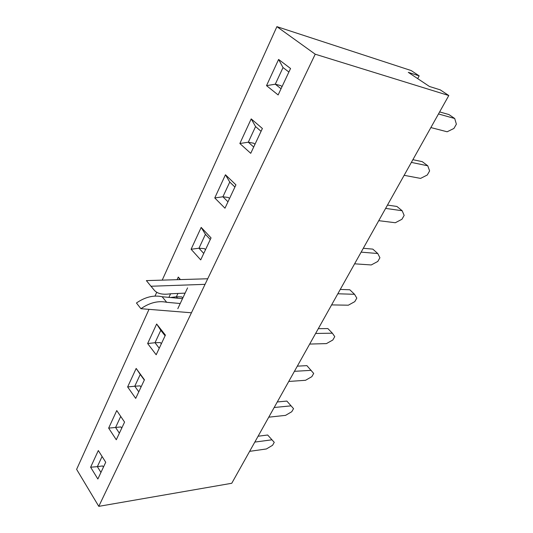 <?xml version="1.0" encoding="UTF-8"?>
<svg xmlns="http://www.w3.org/2000/svg" width="533" height="533" viewBox="0 0 533 533"><rect width="100%" height="100%" fill="white"/><g stroke="black" fill="none" stroke-linecap="round" stroke-linejoin="round"><path stroke-width="0.8" d="M430.871 127.567L447.14 131.778L453.929 128.453L456.381 124.162L454.702 118.506L448.899 114.542L439.632 111.917M454.702 118.506L438.486 113.962M404.141 175.317L420.57 178.402L427.279 175.004L429.618 170.92L427.759 165.79L422.256 161.659L412.888 159.687M427.759 165.79L411.369 162.405M378.75 220.675L395.306 222.741L401.935 219.276L404.161 215.392L402.149 210.742L396.918 206.458L387.478 205.085M402.149 210.742L385.619 208.403M354.598 263.815L371.254 264.954L377.804 261.436L379.922 257.739L377.764 253.521L372.8 249.118L363.299 248.278M377.764 253.521L361.141 252.136M331.606 304.903L348.322 305.196L354.791 301.631L356.81 298.107L354.532 294.296L349.808 289.772L340.267 289.426M354.532 294.296L337.829 293.776M309.68 344.071L326.443 343.598L332.832 340.001L334.757 336.629L332.372 333.192L327.862 328.575L318.294 328.674M332.372 333.192L315.616 333.458M288.746 381.461L305.536 380.289L311.845 376.658L313.69 373.433L306.901 365.638L297.321 366.151M311.199 370.342L294.423 371.328M268.752 417.179L285.541 415.374L291.771 411.716L293.536 408.638L286.861 401.082L277.267 401.962M293.536 408.638L286.861 401.082M290.965 405.86L274.175 407.498M249.624 451.351L266.407 448.959L272.556 445.288L274.248 442.337L267.673 435.015L258.085 436.234M274.248 442.337L267.673 435.015M271.597 439.852L254.814 442.084M97.359 466.648L90.623 467.221L98.319 450.532L105.727 462.251L97.859 479.007L90.623 467.221L98.319 450.532L105.727 462.251L97.859 479.007L90.623 467.221L97.359 466.648L100.95 472.431L97.359 466.648L102.083 456.488L97.359 466.648L102.629 465.929L103.415 467.181L102.629 465.929L97.359 466.648M108.652 428.119L116.754 410.55L124.569 422.103L116.287 439.752L108.652 428.119L116.754 410.55L124.569 422.103L116.287 439.752L108.652 428.119L115.588 427.466L119.372 433.176L115.588 427.466L108.652 428.119M127.634 386.945L136.168 368.436L144.436 379.789L135.702 398.391L127.634 386.945L136.168 368.436L144.436 379.789L135.702 398.391L127.634 386.945L134.776 386.212L138.78 391.828L134.776 386.212L127.634 386.945M147.641 343.538L156.649 324.004L165.403 335.117L156.182 354.765L147.641 343.538L156.649 324.004L165.403 335.117L156.182 354.765L147.641 343.538L155.016 342.719L159.254 348.222L155.016 342.719L147.641 343.538M168.921 297.381L170.587 293.77L168.921 297.381M177.076 279.685L178.282 277.067L180.447 279.585L178.282 277.067L179.894 279.598L178.282 277.067L177.076 279.685M187.569 287.887L177.815 308.667L187.569 287.887M191.1 249.257L201.181 227.404L211.041 237.885L200.708 259.897L191.1 249.257L201.181 227.404L211.041 237.885L200.708 259.897L191.1 249.257L198.976 248.225L203.739 253.435L198.976 248.225L191.1 249.257M214.759 197.943L225.446 174.764L235.939 184.844L224.973 208.203L214.759 197.943L225.446 174.764L235.939 184.844L224.973 208.203L214.759 197.943L222.907 196.784L227.977 201.807L222.907 196.784L214.759 197.943M239.857 143.504L251.203 118.886L262.389 128.486L250.737 153.324L239.857 143.504L251.203 118.886L262.389 128.486L250.737 153.324L239.857 143.504L248.298 142.204L253.695 147.015L248.298 142.204L239.857 143.504M266.527 85.646L278.606 59.443L290.552 68.49L278.133 94.947L266.527 85.646L278.606 59.443L290.552 68.49L278.133 94.947L266.527 85.646L275.288 84.194L281.044 88.744L275.288 84.194L266.527 85.646M98.785 506.35L315.216 54.199L448.799 95.534L231.762 483.271L98.785 506.35L315.216 54.199L448.799 95.534L231.762 483.271L98.785 506.35L76.619 469.36L149 309.353L76.619 469.36L98.785 506.35M276.9 26.65L315.216 54.199L276.9 26.65L411.136 70.536L419.171 75.873L408.298 72.355L429.458 86.479L440.258 89.864L448.799 95.534L440.258 89.864L429.458 86.479L408.298 72.355L419.171 75.873L417.692 78.624L419.171 75.873L411.136 70.536L276.9 26.65L162.219 280.131L276.9 26.65M155.036 296.022L156.762 292.197L155.036 296.022M120.898 426.926L115.588 427.466L120.724 416.42L115.588 427.466L120.898 426.926L121.731 428.159L120.898 426.926M144.316 380.042L136.168 368.436L140.246 374.459L134.776 386.212L140.132 385.872L141.005 387.085L140.132 385.872L134.776 386.212L140.246 374.459L144.316 380.042M165.09 335.777L156.649 324.004L160.786 330.313L155.016 342.719L160.406 342.592L161.332 343.785L160.406 342.592L155.016 342.719L160.786 330.313L165.09 335.777M181.806 296.914L182.786 298.074L181.806 296.914L176.383 296.788L170.387 297.521L176.383 296.788L177.562 298.2L176.383 296.788L177.935 293.45L176.383 296.788L181.806 296.914M210.282 239.51L205.432 234.347L201.181 227.404L205.432 234.347L198.976 248.225L204.432 248.625L205.471 249.75L204.432 248.625L198.976 248.225L205.432 234.347L210.282 239.51M234.906 187.036L229.756 182.066L225.446 174.764L229.756 182.066L222.907 196.784L228.391 197.49L229.49 198.582L228.391 197.49L222.907 196.784L229.756 182.066L234.906 187.036M261.063 131.318L255.574 126.574L251.203 118.886L255.574 126.574L248.298 142.204L253.795 143.257L254.967 144.303L253.795 143.257L248.298 142.204L255.574 126.574L261.063 131.318M288.893 72.035L283.03 67.558L278.606 59.443L283.03 67.558L275.288 84.194L280.791 85.64L282.044 86.626L280.791 85.64L275.288 84.194L283.03 67.558L288.893 72.035M205.052 284.336L150.979 286.248L153.731 289.552C156.722 293.636 162.358 295.035 170.64 293.763L185.104 293.137M180.234 303.517L166.702 302.298C158.234 300.525 149.646 302.657 140.932 308.7L191.44 312.784M182.506 298.673L162.139 296.734C153.684 294.916 145.123 297.001 136.455 302.991L140.932 308.7M207.723 278.766L146.375 280.611L150.979 286.248M166.702 302.298L162.139 296.734M152.831 288.446L151.579 286.921"/></g></svg>
